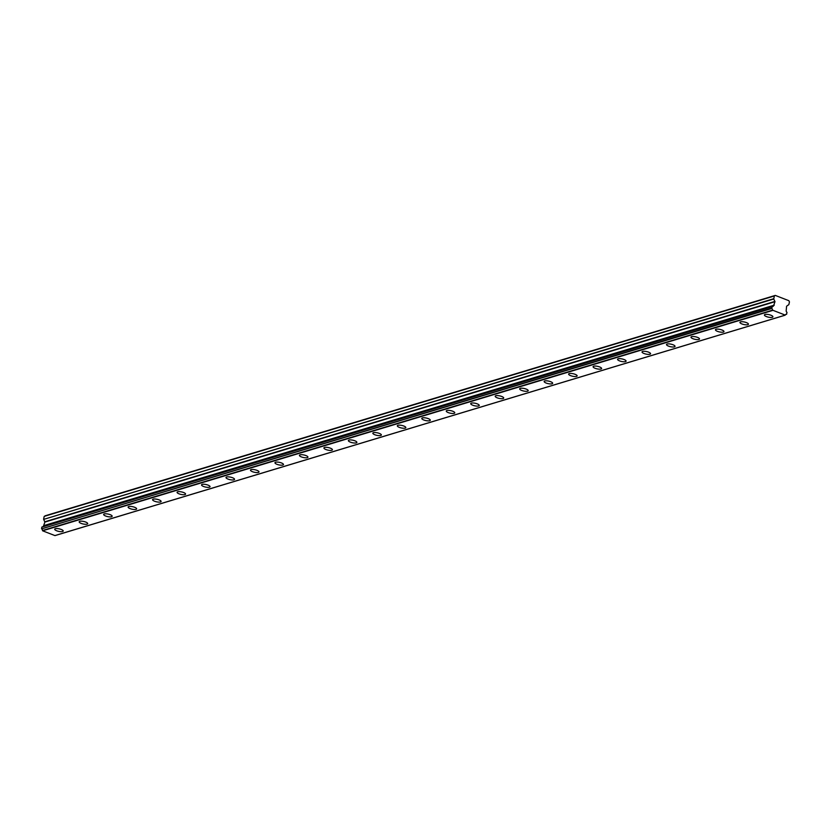 <?xml version="1.0" encoding="UTF-8"?>
<svg xmlns="http://www.w3.org/2000/svg" width="831" height="831" viewBox="0 0 831 831"><rect width="100%" height="100%" fill="white"/><g stroke="black" fill="none" stroke-linecap="round" stroke-linejoin="round"><path stroke-width="1.25" d="M772.279 317.307A4.352 1.288 -167.7 0 0 772.903 316.819A4.352 1.288 -167.7 0 0 769.953 314.897A4.352 1.288 -167.7 0 0 765.029 314.482A4.352 1.288 -167.7 0 0 764.406 314.97A4.352 1.288 -167.7 0 0 767.356 316.891A4.352 1.288 -167.7 0 0 772.279 317.307M62.585 531.528A4.352 1.288 -167.7 0 0 63.208 531.04A4.352 1.288 -167.7 0 0 60.258 529.118A4.352 1.288 -167.7 0 0 55.334 528.703A4.352 1.288 -167.7 0 0 54.701 529.191A4.352 1.288 -167.7 0 0 57.661 531.113A4.352 1.288 -167.7 0 0 62.585 531.528M87.047 524.143A4.352 1.288 -167.7 0 0 87.681 523.655A4.352 1.288 -167.7 0 0 84.731 521.723A4.352 1.288 -167.7 0 0 79.807 521.317A4.352 1.288 -167.7 0 0 79.174 521.795A4.352 1.288 -167.7 0 0 82.134 523.727A4.352 1.288 -167.7 0 0 87.047 524.143M111.52 516.747A4.352 1.288 -167.7 0 0 112.154 516.269A4.352 1.288 -167.7 0 0 109.204 514.337A4.352 1.288 -167.7 0 0 104.28 513.932A4.352 1.288 -167.7 0 0 103.646 514.41A4.352 1.288 -167.7 0 0 106.607 516.342A4.352 1.288 -167.7 0 0 111.52 516.747M135.993 509.361A4.352 1.288 -167.7 0 0 136.627 508.884A4.352 1.288 -167.7 0 0 133.677 506.952A4.352 1.288 -167.7 0 0 128.753 506.536A4.352 1.288 -167.7 0 0 128.119 507.024A4.352 1.288 -167.7 0 0 131.08 508.956A4.352 1.288 -167.7 0 0 135.993 509.361M160.466 501.976A4.352 1.288 -167.7 0 0 161.1 501.498A4.352 1.288 -167.7 0 0 158.139 499.566A4.352 1.288 -167.7 0 0 153.226 499.151A4.352 1.288 -167.7 0 0 152.592 499.639A4.352 1.288 -167.7 0 0 155.553 501.56A4.352 1.288 -167.7 0 0 160.466 501.976M184.939 494.59A4.352 1.288 -167.7 0 0 185.573 494.102A4.352 1.288 -167.7 0 0 182.612 492.181A4.352 1.288 -167.7 0 0 177.699 491.765A4.352 1.288 -167.7 0 0 177.065 492.253A4.352 1.288 -167.7 0 0 180.026 494.175A4.352 1.288 -167.7 0 0 184.939 494.59M209.412 487.205A4.352 1.288 -167.7 0 0 210.046 486.717A4.352 1.288 -167.7 0 0 207.085 484.795A4.352 1.288 -167.7 0 0 202.172 484.38A4.352 1.288 -167.7 0 0 201.538 484.868A4.352 1.288 -167.7 0 0 204.488 486.789A4.352 1.288 -167.7 0 0 209.412 487.205M233.885 479.819A4.352 1.288 -167.7 0 0 234.519 479.331A4.352 1.288 -167.7 0 0 231.558 477.41A4.352 1.288 -167.7 0 0 226.645 476.994A4.352 1.288 -167.7 0 0 226.011 477.482A4.352 1.288 -167.7 0 0 228.961 479.404A4.352 1.288 -167.7 0 0 233.885 479.819M258.358 472.434A4.352 1.288 -167.7 0 0 258.992 471.946A4.352 1.288 -167.7 0 0 256.031 470.024A4.352 1.288 -167.7 0 0 251.118 469.608A4.352 1.288 -167.7 0 0 250.484 470.086A4.352 1.288 -167.7 0 0 253.434 472.018A4.352 1.288 -167.7 0 0 258.358 472.434M282.831 465.038A4.352 1.288 -167.7 0 0 283.464 464.56A4.352 1.288 -167.7 0 0 280.504 462.628A4.352 1.288 -167.7 0 0 275.591 462.223A4.352 1.288 -167.7 0 0 274.957 462.701A4.352 1.288 -167.7 0 0 277.907 464.633A4.352 1.288 -167.7 0 0 282.831 465.038M307.304 457.652A4.352 1.288 -167.7 0 0 307.937 457.175A4.352 1.288 -167.7 0 0 304.977 455.243A4.352 1.288 -167.7 0 0 300.053 454.837A4.352 1.288 -167.7 0 0 299.43 455.315A4.352 1.288 -167.7 0 0 302.38 457.247A4.352 1.288 -167.7 0 0 307.304 457.652M331.777 450.267A4.352 1.288 -167.7 0 0 332.4 449.789A4.352 1.288 -167.7 0 0 329.45 447.857A4.352 1.288 -167.7 0 0 324.526 447.442A4.352 1.288 -167.7 0 0 323.903 447.93A4.352 1.288 -167.7 0 0 326.853 449.851A4.352 1.288 -167.7 0 0 331.777 450.267M356.25 442.881A4.352 1.288 -167.7 0 0 356.873 442.393A4.352 1.288 -167.7 0 0 353.923 440.472A4.352 1.288 -167.7 0 0 348.999 440.056A4.352 1.288 -167.7 0 0 348.376 440.544A4.352 1.288 -167.7 0 0 351.326 442.466A4.352 1.288 -167.7 0 0 356.25 442.881M380.723 435.496A4.352 1.288 -167.7 0 0 381.346 435.008A4.352 1.288 -167.7 0 0 378.396 433.086A4.352 1.288 -167.7 0 0 373.472 432.671A4.352 1.288 -167.7 0 0 372.849 433.159A4.352 1.288 -167.7 0 0 375.799 435.08A4.352 1.288 -167.7 0 0 380.723 435.496M405.196 428.11A4.352 1.288 -167.7 0 0 405.819 427.622A4.352 1.288 -167.7 0 0 402.869 425.701A4.352 1.288 -167.7 0 0 397.945 425.285A4.352 1.288 -167.7 0 0 397.322 425.773A4.352 1.288 -167.7 0 0 400.272 427.695A4.352 1.288 -167.7 0 0 405.196 428.11M429.669 420.725A4.352 1.288 -167.7 0 0 430.292 420.237A4.352 1.288 -167.7 0 0 427.342 418.315A4.352 1.288 -167.7 0 0 422.418 417.9A4.352 1.288 -167.7 0 0 421.795 418.388A4.352 1.288 -167.7 0 0 424.745 420.309A4.352 1.288 -167.7 0 0 429.669 420.725M454.142 413.339A4.352 1.288 -167.7 0 0 454.765 412.851A4.352 1.288 -167.7 0 0 451.815 410.919A4.352 1.288 -167.7 0 0 446.891 410.514A4.352 1.288 -167.7 0 0 446.268 410.992A4.352 1.288 -167.7 0 0 449.218 412.924A4.352 1.288 -167.7 0 0 454.142 413.339M478.614 405.944A4.352 1.288 -167.7 0 0 479.238 405.466A4.352 1.288 -167.7 0 0 476.288 403.534A4.352 1.288 -167.7 0 0 471.364 403.128A4.352 1.288 -167.7 0 0 470.73 403.606A4.352 1.288 -167.7 0 0 473.691 405.538A4.352 1.288 -167.7 0 0 478.614 405.944M503.077 398.558A4.352 1.288 -167.7 0 0 503.711 398.08A4.352 1.288 -167.7 0 0 500.761 396.148A4.352 1.288 -167.7 0 0 495.837 395.733A4.352 1.288 -167.7 0 0 495.203 396.221A4.352 1.288 -167.7 0 0 498.164 398.153A4.352 1.288 -167.7 0 0 503.077 398.558M527.55 391.172A4.352 1.288 -167.7 0 0 528.184 390.684A4.352 1.288 -167.7 0 0 525.234 388.763A4.352 1.288 -167.7 0 0 520.31 388.347A4.352 1.288 -167.7 0 0 519.676 388.835A4.352 1.288 -167.7 0 0 522.637 390.757A4.352 1.288 -167.7 0 0 527.55 391.172M552.023 383.787A4.352 1.288 -167.7 0 0 552.657 383.299A4.352 1.288 -167.7 0 0 549.707 381.377A4.352 1.288 -167.7 0 0 544.783 380.962A4.352 1.288 -167.7 0 0 544.149 381.45A4.352 1.288 -167.7 0 0 547.11 383.371A4.352 1.288 -167.7 0 0 552.023 383.787M576.496 376.401A4.352 1.288 -167.7 0 0 577.13 375.913A4.352 1.288 -167.7 0 0 574.179 373.992A4.352 1.288 -167.7 0 0 569.256 373.576A4.352 1.288 -167.7 0 0 568.622 374.064A4.352 1.288 -167.7 0 0 571.583 375.986A4.352 1.288 -167.7 0 0 576.496 376.401M600.969 369.016A4.352 1.288 -167.7 0 0 601.602 368.528A4.352 1.288 -167.7 0 0 598.642 366.606A4.352 1.288 -167.7 0 0 593.729 366.191A4.352 1.288 -167.7 0 0 593.095 366.679A4.352 1.288 -167.7 0 0 596.056 368.6A4.352 1.288 -167.7 0 0 600.969 369.016M625.442 361.63A4.352 1.288 -167.7 0 0 626.075 361.142A4.352 1.288 -167.7 0 0 623.115 359.21A4.352 1.288 -167.7 0 0 618.202 358.805A4.352 1.288 -167.7 0 0 617.568 359.283A4.352 1.288 -167.7 0 0 620.518 361.215A4.352 1.288 -167.7 0 0 625.442 361.63M649.915 354.235A4.352 1.288 -167.7 0 0 650.548 353.757A4.352 1.288 -167.7 0 0 647.588 351.825A4.352 1.288 -167.7 0 0 642.675 351.42A4.352 1.288 -167.7 0 0 642.041 351.897A4.352 1.288 -167.7 0 0 644.991 353.829A4.352 1.288 -167.7 0 0 649.915 354.235M674.388 346.849A4.352 1.288 -167.7 0 0 675.021 346.371A4.352 1.288 -167.7 0 0 672.061 344.439A4.352 1.288 -167.7 0 0 667.148 344.024A4.352 1.288 -167.7 0 0 666.514 344.512A4.352 1.288 -167.7 0 0 669.464 346.444A4.352 1.288 -167.7 0 0 674.388 346.849M698.861 339.464A4.352 1.288 -167.7 0 0 699.494 338.975A4.352 1.288 -167.7 0 0 696.534 337.054A4.352 1.288 -167.7 0 0 691.621 336.638A4.352 1.288 -167.7 0 0 690.987 337.126A4.352 1.288 -167.7 0 0 693.937 339.048A4.352 1.288 -167.7 0 0 698.861 339.464M723.334 332.078A4.352 1.288 -167.7 0 0 723.967 331.59A4.352 1.288 -167.7 0 0 721.007 329.668A4.352 1.288 -167.7 0 0 716.083 329.253A4.352 1.288 -167.7 0 0 715.46 329.741A4.352 1.288 -167.7 0 0 718.41 331.662A4.352 1.288 -167.7 0 0 723.334 332.078M747.807 324.692A4.352 1.288 -167.7 0 0 748.43 324.204A4.352 1.288 -167.7 0 0 745.48 322.283A4.352 1.288 -167.7 0 0 740.556 321.867A4.352 1.288 -167.7 0 0 739.933 322.355A4.352 1.288 -167.7 0 0 742.883 324.277A4.352 1.288 -167.7 0 0 747.807 324.692M775.209 295.452L44.292 516.321L775.209 295.452A0.758 0.634 -106.8 0 1 775.292 295.41L788.848 300.687A0.758 0.634 -106.8 0 1 788.899 300.791L789.45 301.902L788.858 304.613L786.583 306.224L786.188 310.701A1.61 1.361 73.2 0 0 786.999 312.352L786.583 314.253A1.62 1.361 73.2 0 0 785.233 315.094L772.56 310.16A1.62 1.361 73.2 0 0 771.75 308.478L772.165 306.577A1.61 1.361 73.2 0 0 773.516 305.756L43.42 526.137L773.516 305.756M43.503 526.033L44.895 522.076L43.659 519.385L773.744 299.004L774.378 295.94M773.599 305.652L774.991 301.705L773.744 299.004M775.292 295.41L45.206 515.791A0.758 0.634 -106.8 0 0 45.123 515.822M772.56 310.16L42.464 530.531A1.62 1.361 73.2 0 0 41.664 528.848L771.75 308.478M771.646 308.197L41.664 528.848M41.55 528.568L41.872 527.114L771.957 306.732M772.02 306.618L41.872 527.114M44.147 525.524L774.232 305.143M773.713 298.713L43.659 519.385M43.617 519.084L44.209 516.373L774.305 295.992M784.994 315.209L55.116 535.517M54.898 535.58L42.62 530.801L772.716 310.42M44.895 522.076L774.991 301.705M774.087 305.372L43.991 525.743M786.583 314.253L785.586 314.554M774.949 301.404L44.853 521.785M772.092 306.577L41.997 526.958M785.108 315.209L55.023 535.59M786.666 314.253L785.555 314.585"/></g></svg>
